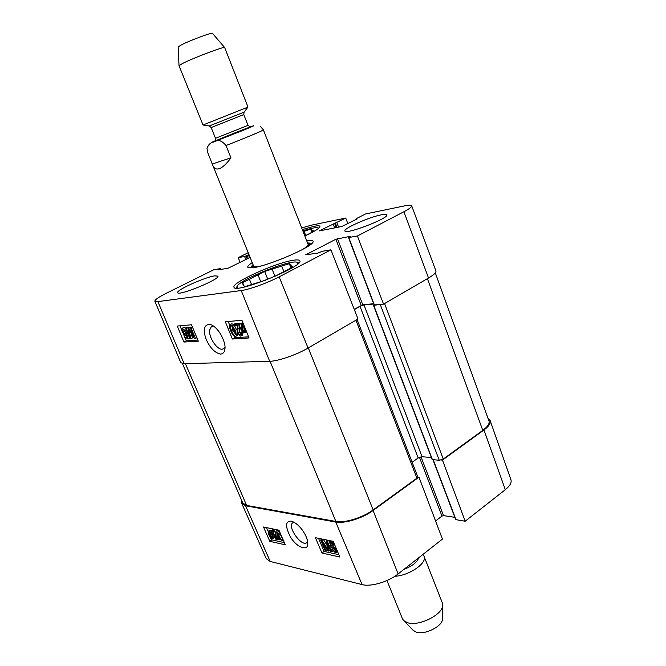 <?xml version="1.0" encoding="UTF-8"?>
<svg xmlns="http://www.w3.org/2000/svg" width="666" height="666" viewBox="0 0 666 666"><rect width="100%" height="100%" fill="white"/><g stroke="black" fill="none" stroke-linecap="round" stroke-linejoin="round"><path stroke-width="1" d="M182.467 363.628L242.824 503.113L246.645 505.436L335.872 521.453C344.588 523.26 362.745 517.69 373.16 509.923L416.924 478.163L417.765 476.864L357.093 319.538M382.409 304.254L373.46 305.319L432.126 459.54L439.252 460.306L443.273 459.049L482.775 430.378C487.703 426.69 489.776 423.559 488.994 420.987L435.289 272.86M412.137 462.254L418.181 457.958L422.077 456.718L431.36 457.525M373.46 305.319L374.067 304.828M373.759 304.029L364.011 304.953L360.006 306.352L354.337 309.598M413.22 630.402L416.367 632.192C424.933 635.189 442.848 626.098 442.482 618.989L442.49 618.756M386.996 580.519L402.447 618.764L403.721 620.637L407.65 622.743C419.031 626.648 443.215 614.427 442.682 605.128L442.324 602.897L424.067 556.301L422.81 554.537M394.863 576.273C409.099 575.715 427.555 562.937 424.067 556.301M308.666 245.787L263.403 129.903L260.156 126.115M230.944 157.817C226.507 163.911 222.561 167.549 219.106 168.723C216.192 169.597 214.102 168.531 212.854 165.509L207.517 152.048L206.976 148.152C208.325 144.572 210.631 142.516 213.878 141.983C217.591 139.094 221.636 140.276 226.015 145.529L230.944 157.817L212.354 163.978M224.65 47.527L212.504 33.4C212.737 31.91 188.336 41.017 180.586 45.33L178.138 47.078L179.021 65.684M182.293 63.611L179.021 65.734L203.022 124.992L248.002 107.084L224.675 47.561C225.308 45.854 192.674 58.192 182.293 63.611M307.55 541.5L306.818 542.574C301.848 547.419 287.004 526.798 292.624 522.893L294.197 522.311M332.7 549.408L334.923 551.673L335.522 551.573L335.381 549.467L332.834 546.769L331.943 547.502L331.052 547.169L329.479 541.974L333.075 542.715L333.591 543.947L330.702 543.339L331.502 546.053L332.592 545.687L336.28 549.55L336.738 551.881L336.422 552.564L335.364 552.722L331.818 549.317L334.007 548.434L335.714 550.482M332.908 546.786L331.943 547.502M333.3 541.516L330.786 541L329.479 541.974M333.633 542.307L333.075 542.715M334.149 543.531L333.591 543.947M332.401 543.697L332.792 545.029M331.776 545.787L332.958 544.905L334.815 545.096M334.007 548.434L331.818 549.317M320.621 540.009L322.019 540.301L327.797 549.558L326.124 541.15L327.397 541.416L331.801 551.781L330.885 551.573L327.206 542.923L328.796 551.115L327.955 550.932L322.169 541.733L325.899 550.482L325 550.283L320.621 540.009L321.919 539.052L323.326 539.343L322.019 540.301M323.326 539.343L326.898 545.054M327.397 541.416L328.704 540.451L327.431 540.193L326.124 541.15M332.867 550.973L331.801 551.781M328.704 540.451L329.795 543.015M331.651 547.394L332.309 548.951M329.945 549.367L330.095 550.149L328.796 551.115M327.106 549.583L325.899 550.482M271.328 533.275L272.394 535.139L272.669 537.587L270.796 536.863L271.328 533.275M272.228 534.781L272.053 535.972L272.685 536.496L271.428 537.387M272.053 535.972L270.796 536.863M270.854 532.708L270.321 536.313L269.239 534.432L268.939 531.959L270.854 532.708M270.521 534.923L269.755 535.464M269.996 532.034L270.671 533.932M271.054 531.31L273.01 535.248L273.301 538.344L272.452 538.494L270.712 537.429L270.596 538.236L268.623 534.315L268.323 531.185L270.937 532.126L271.886 530.727M272.044 531.451L271.553 531.793M272.286 532.042L271.42 532.65M280.286 539.202L279.32 539.893L275.158 538.977L275.383 532.55L273.451 530.602L272.943 530.677L273.085 532.317L274.858 536.738M274.817 537.021L274.45 537.529M271.17 537.828L270.596 538.236M268.415 531.118L270.438 530.169L271.728 530.835M274.167 530.952L274.35 531.426L273.085 532.317L272.236 532.026L272.136 529.728L273.035 529.612L276.19 532.75L275.724 538.061L278.813 538.727L279.32 539.893M275.782 529.528L276.998 530.985M277.73 534.49L276.981 537.162L275.724 538.061M279.57 538.195L278.813 538.727M276.981 537.162L279.245 537.653M279.229 532.201L282.267 538.236M278.838 535.397L277.789 532.151L278.338 531.618C279.004 531.51 280.02 532.95 281.385 535.939C282.409 538.344 282.7 539.577 282.251 539.635L281.876 539.701C281.21 539.801 280.203 538.369 278.838 535.397L280.103 534.498M283.283 540.134L282.309 540.692L280.419 539.36L278.038 535.223C276.914 532.642 276.623 531.143 277.173 530.727L279.628 531.751M266.508 527.614L268.157 531.376M271.037 537.928L271.886 539.868L284.374 542.632M318.523 538.319L324.117 551.423L338.869 554.686M321.969 553.03L315.401 537.678L333.225 541.341L339.868 557.034L321.969 553.03L324.117 551.423M269.805 541.341L263.495 526.997L278.937 530.178L285.331 544.821L269.805 541.341L271.886 539.868M291.25 521.153C285.389 521.028 285.081 526.207 290.309 536.688C297.252 548.667 308.708 550.94 307.709 543.598C308.316 537.903 300.616 524.317 291.65 521.245L291.25 521.153M241.775 503.488L266.3 558.716L270.188 561.438L362.063 584.59C370.746 587.046 388.286 581.901 398.118 573.95L442.44 539.102L418.972 477.181L373.093 510.497C362.662 518.273 344.489 523.859 335.756 522.036L245.571 505.777L241.775 503.488L241.816 500.782M418.972 477.181L417.798 477.056M441.3 460.006L442.49 460.106L465.176 521.228L505.303 489.685C509.931 485.922 511.821 482.609 510.947 479.736L490.168 420.654C490.925 423.226 488.852 426.34 483.949 430.003L442.49 460.106M488.086 418.489L490.168 420.654M465.176 521.228L455.727 519.63L432.958 459.748M454.853 517.324L443.514 515.609L441.974 516.075L435.581 520.987M224.941 347.111L223.701 348.701L222.169 349.209C216.908 349.833 208.558 337.129 209.624 330.12L211.347 326.623L213.736 326.215M253.172 264.943L252.148 266.616L254.737 267.457M308.266 246.162L309.573 243.764L307.675 243.256M253.604 265.942C253.763 266.983 256.169 267.008 260.839 266.025M302.855 249.309C306.918 246.811 308.649 245.138 308.042 244.272M265.742 280.17L244.788 286.671L243.073 284.865L242.632 282.742L249.417 279.262L251.573 284.565M243.881 285.406L243.273 283.924M260.789 281.768L257.992 274.867L264.635 271.453L267.824 279.354M283.949 271.745L281.685 266.084L289.269 263.703L290.967 267.99M292.158 267.374L291.625 266.042L292.69 267.091L274.034 276.798M289.269 263.703L291.483 267.724M264.635 271.453L272.094 269.106L274.983 276.307M237.77 288.07L237.063 286.313C240.101 279.479 290.135 259.415 297.028 262.254L297.735 264.011M249.417 279.262L257.992 274.867M272.094 269.106L281.685 266.084M290.293 264.718L291.7 265.351L291.625 266.042M305.736 235.498L304.104 231.31L310.614 229.171L311.838 232.334M313.336 231.585L312.953 230.602L314.011 231.244L304.828 235.955M310.614 229.171L311.63 229.795L312.496 232.009M302.83 230.836C310.664 228.338 315.634 227.306 317.749 227.747L318.273 228.605M303.122 231.593L304.104 231.31M311.63 229.795L312.953 230.602M184.998 331.127L182.809 329.262L182.967 331.901L185.19 334.24L185.789 333.117L186.505 333.233L188.27 338.786L185.448 338.977L184.923 337.72L187.179 337.562L186.28 334.665L185.489 335.414L182.284 332.084L181.668 329.528L182.159 328.246L185.681 330.952L184.998 331.127M183.924 329.578L185.789 333.241M187.254 332.401L185.789 333.117M187.404 332.767L186.505 333.233M189.627 338.078L188.27 338.786M186.988 336.946L184.923 337.72M182.293 328.171L184.016 327.381L185.523 328.005M186.472 330.544L185.681 330.952M195.454 338.445L194.297 338.519L188.778 329.379L190.959 338.744L189.935 338.811L185.431 328.047L186.155 327.988L189.935 337.013L187.829 327.847L188.511 327.789L194.039 336.879L190.185 327.647L190.917 327.58L195.454 338.445L196.87 337.704L192.341 326.856L190.917 327.58M191.367 333.674L192.366 338.012L190.959 338.744M186.155 327.988L187.571 327.264L185.431 328.047M187.571 327.264L187.837 327.905M188.511 327.789L189.927 327.064L187.829 327.847M189.927 327.064L190.26 327.605M192.341 326.856L190.185 327.647M241.999 324.8L242.549 327.58M242.241 330.519L241.059 328.338L241.358 324.692L242.782 325.324L242.241 330.519M242.774 331.11L243.323 325.907L244.539 328.113L244.672 331.651L242.774 331.11L244.255 330.328L245.105 330.902M244.497 328.022L244.255 330.328M243.59 332.567L242.566 333.108L242.016 332.634L242.149 331.41L240.384 328.43C239.477 326.04 239.469 324.525 240.368 323.876L242.874 324.492L243.223 323.493M240.551 323.784L242.998 322.943M243.506 324.192L244.355 326.298M245.796 329.853L245.263 332.584L242.69 331.951L242.566 333.108M245.263 332.584L246.562 331.893M233.533 324.467L237.987 324.092L237.887 332.992L239.985 334.94L240.343 332.484L241.267 332.575L241.142 335.922L240.451 336.13L237.021 333.017L237.396 325.591L234.099 325.857L233.533 324.467L235.006 323.693L239.469 323.31L237.987 324.092M239.469 323.31L239.777 324.334L238.295 325.116M239.802 326.523L239.352 332.209L240.709 333.949M242.116 331.726L240.343 332.484M242.066 332.143L241.267 332.575M243.048 332.85L242.432 335.231M234.166 330.403L235.356 334.39L234.79 335.289C234.107 335.664 233.008 334.107 231.51 330.602C230.27 327.439 229.978 325.832 230.644 325.782L230.877 325.707C231.56 325.316 232.659 326.881 234.166 330.403M231.81 326.157L232.975 329.828L235.331 334.057M235.265 336.472C233.883 336.638 232.351 334.707 230.677 330.669C229.279 327.239 229.021 325.249 229.895 324.683L232.401 325.607L235.006 330.344C236.405 333.774 236.663 335.764 235.797 336.313L235.265 336.472M230.045 324.608L231.868 323.759L233.541 324.492M234.615 325.816L236.613 329.886M237.745 334.382L237.121 335.606M228.197 321.503L229.612 324.983M234.182 336.163L234.815 337.712L248.618 336.821M191.5 324.783L198.326 341.15L183.966 342.058L177.231 326.057L191.5 324.783M179.978 325.807L181.685 329.861M183.483 334.141L184.973 337.695M185.506 338.969L186.297 340.842L197.894 340.093M183.966 342.058L186.297 340.842M241.916 320.279L249.076 337.962L232.376 339.011L225.324 321.761L241.916 320.279M232.376 339.011L234.815 337.712M220.696 354.112C223.276 353.704 224.675 351.989 224.892 348.951C226.265 343.831 219.73 328.529 211.313 324.833C196.895 321.378 207.143 351.998 220.696 354.112M154.853 301.232L180.827 362.72L184.166 363.719L269.688 361.297C277.963 361.222 296.653 354.795 308.058 348.043L358.017 319.006L330.927 249.817L279.146 276.84C267.574 282.95 249.117 289.61 241.234 290.534L157.9 301.606L154.853 301.232C154.745 299.808 158.641 297.111 166.533 293.14L213.844 269.722L220.088 268.656L218.415 269.855L228.105 268.223L250.125 257.426M428.529 278.005C433.891 274.833 436.347 272.452 435.914 270.879L411.671 205.786C411.929 206.876 409.349 208.858 403.921 211.73L357.392 236.005L383.566 304.146L428.529 278.005L403.921 211.73M383.566 304.146L374.109 304.945L348.493 237.562L357.392 236.005M373.643 303.729L362.779 304.762L354.22 309.307M293.148 260.298C297.153 259.648 299.392 259.815 299.858 260.797C304.429 266.258 234.54 294.314 234.007 287.221C230.985 282.917 275.408 262.82 293.148 260.298M302.339 229.579L313.861 226.357C317.549 225.616 319.572 225.608 319.938 226.348C320.063 227.997 315.035 231.219 304.861 236.039M381.385 214.81C384.69 214.152 386.505 214.161 386.829 214.835C389.377 218.132 345.088 235.131 344.921 230.935C343.165 228.58 369.297 217.058 381.385 214.81M214.71 275.874L217.899 276.124C220.504 279.062 178.097 296.512 177.747 292.615C175.824 290.268 204.787 277.198 214.71 275.874M250.016 267.998L253.038 264.618M307.55 242.932L312.071 243.298M252.223 262.604C247.943 265.459 246.736 267.199 248.601 267.832L253.654 267.649C268.989 265.559 311.105 247.444 312.978 242.216C313.902 240.468 311.83 240.035 306.76 240.901M411.671 205.786C411.263 204.962 408.982 204.978 404.845 205.819L365.476 213.977L356.501 218.54L357.151 218.898L341.791 226.515L319.056 230.952L345.712 218.065L347.868 223.634M301.698 227.947L311.53 225.141L345.712 218.065M240.135 262.412L238.22 257.65L248.21 252.705M238.22 257.65L244.589 256.493L249.067 254.828M330.927 249.817L322.436 251.257L317.932 253.072L305.702 254.82L335.855 239.252L350.141 236.347L348.493 237.562M185.414 363.678L246.645 505.436M270.046 361.28L335.872 521.453M427.406 278.663L482.775 430.378M384.573 303.563L443.273 459.049M380.361 304.762L439.252 460.306M373.751 305.378L432.442 459.698M364.011 304.953L422.077 456.718M360.006 306.352L418.181 457.958M355.952 320.204L416.924 478.163M373.16 509.923L308.308 347.902M403.987 569.338C412.271 566.158 417.166 562.312 418.673 557.792M263.403 129.903C263.728 130.303 243.34 138.844 226.015 145.529M250.066 126.948C256.435 124.65 254.687 125.558 244.83 129.67L214.793 141.492C210.173 143.157 210.29 142.94 215.118 140.851M203.022 124.992L209.291 125.982L211.172 127.547L243.781 114.569L244.081 112.138L209.274 125.974M243.781 114.569L248.027 125.35L215.501 138.295L215.068 140.942M217.166 140.509C204.462 145.138 235.073 132.534 247.877 127.847C252.214 126.299 251.698 126.665 246.32 128.971L217.166 140.509M335.747 551.057L334.923 551.673M333.899 544.713L332.592 545.687M337.454 551.34L336.738 551.881M327.389 547.527L326.806 547.96M272.885 537.104L272.078 537.67M270.496 533.549L269.239 534.432M273.535 532.942L272.277 533.832M274.267 534.357L273.01 535.248M270.438 530.169L269.181 531.052M273.751 529.104L273.035 529.612M276.981 532.192L276.19 532.75M277.381 535.547L276.115 536.438M278.48 531.659L277.789 532.151M282.409 539.318L281.876 539.701M278.629 530.111L277.905 530.619M335.756 522.036L362.063 584.59M245.571 505.777L270.188 561.438M419.43 457.276L441.974 516.075M420.995 456.793L443.514 515.609M433.225 459.773L456.052 519.821M373.093 510.497L398.118 573.95M483.949 430.003L505.303 489.685M184.374 331.185L182.967 331.901M184.016 327.381L182.601 328.105M189.677 330.885L189.194 331.135M242.541 327.555L241.059 328.338M244.897 331.435L244.222 331.793M242.424 322.91L240.934 323.693M243.107 323.218L241.9 323.851M239.502 327.83L238.028 328.613M239.352 332.209L237.887 332.992M240.543 334.64L239.985 334.94M232.975 329.828L231.51 330.602M231.868 323.759L230.394 324.525M233.716 324.916L232.401 325.607M236.48 329.562L235.006 330.344M184.166 363.719L157.9 301.606M269.688 361.297L241.234 290.534M334.682 227.914L333.1 223.784M336.222 227.614L334.557 223.252M337.046 227.447L335.381 223.085M338.586 227.148L336.838 222.544M220.038 269.58L219.797 268.989M245.846 259.565L244.589 256.493M247.186 258.899L245.995 255.977M248.218 258.383L247.036 255.461M249.559 257.709L248.443 254.945M361.18 305.319L335.855 239.252M362.779 304.762L337.471 238.669M374.4 305.003L348.768 237.571M308.058 348.043L279.146 276.84M442.482 618.989L442.682 605.128M413.386 630.569L403.721 620.637M212.854 165.509L254.196 267.466M211.463 142.524L207.259 147.003M244.081 112.138L247.952 107.109M211.172 127.547L215.501 138.295M250.166 126.981L248.027 125.35M336.422 552.564L337.595 551.681M273.301 538.344L274.559 537.454M272.211 529.67L273.185 528.987M277.247 530.677L278.172 530.019M292.482 521.503L291.65 521.245M252.156 266.7L252.314 267.84M309.615 243.831L310.289 244.772M236.838 286.838L236.297 288.095M297.56 262.479L298.809 263.012M318.065 227.88L318.773 228.188M185.856 335.298L186.397 335.023M241.142 335.922L242.607 335.131M235.797 336.313L237.263 335.531M356.327 219.322L356.135 218.806M220.596 269.489L220.255 268.664"/></g></svg>
